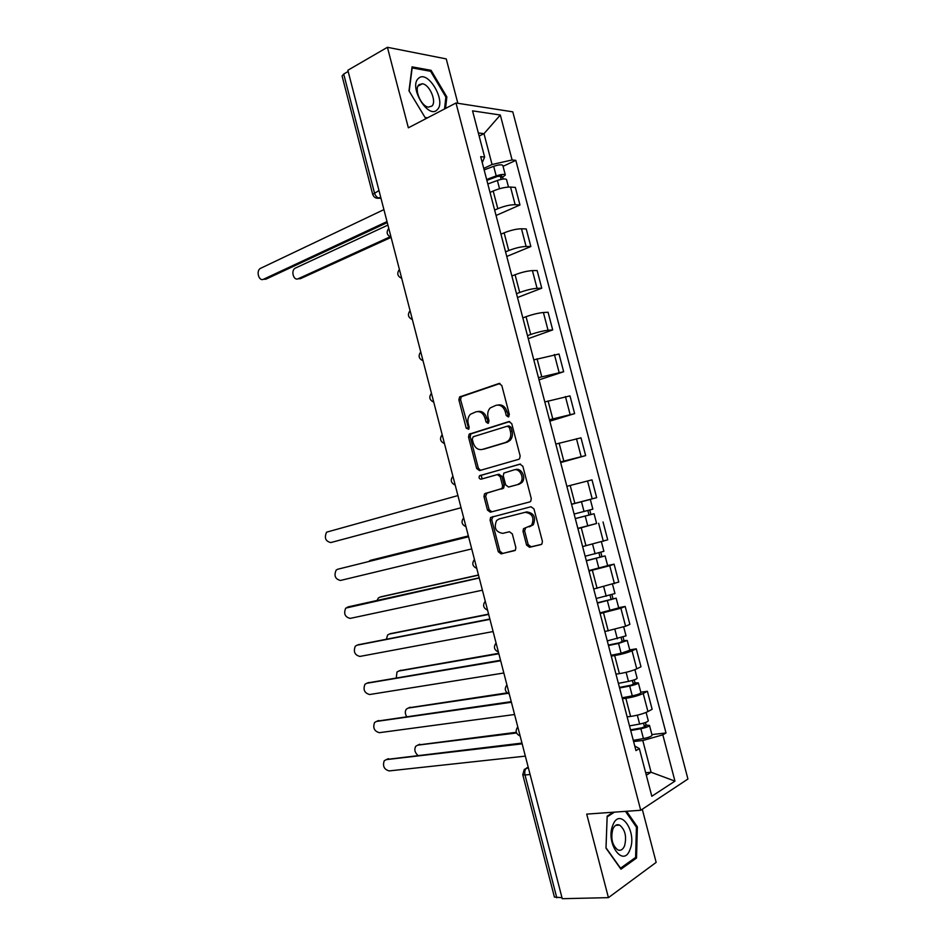 <?xml version="1.0" encoding="UTF-8"?>
<svg xmlns="http://www.w3.org/2000/svg" width="946" height="946" viewBox="0 0 946 946"><rect width="100%" height="100%" fill="white"/><g stroke="black" fill="none" stroke-linecap="round" stroke-linejoin="round"><path stroke-width="1.42" d="M508.321 416.95L509.374 414.549L501.806 385.507L498.897 383.52L459.59 396.953L458.893 399.886L466.224 428.183L468.719 429.259L469.169 427.249L468.223 423.583C467.395 419.835 468.116 416.748 470.375 414.313L475.956 411.817C480.237 410.99 483.264 413.13 485.038 418.227L486.008 421.94L488.006 423.347L489.023 420.982L488.065 417.269C487.237 413.508 487.959 410.398 490.229 407.927L496.011 405.314C500.387 404.462 503.485 406.614 505.306 411.77L506.276 415.531L508.321 416.95M526.579 545.073L529.524 547.285L540.864 544.636L541.94 543.95L542.413 541.36L533.958 508.913L530.99 506.749L490.596 517.462L490.075 520.111L498.27 551.719L501.12 553.895L515.393 550.17L515.866 547.592L512.318 533.911L509.421 531.747L502.846 533.355C495.728 532.16 493.646 527.88 496.591 520.513L499.11 518.952L525.113 512.342C532.361 513.394 534.561 517.687 531.676 525.219L523.493 528.684L523.008 531.309L526.579 545.073L528.187 544.589L531.12 546.788L541.467 544.388M640.726 810.273L586.721 814.116L608.42 897.648L562.243 898.7L347.856 70.264L387.422 47.3L408.353 127.816L455.996 102.996L640.726 810.273L687.931 779.019L512.791 111.841L455.996 102.996M518.645 459.342L519.567 458.763L520.158 455.96L511.739 423.642L508.818 421.597L469.169 434.19L468.53 437.04L476.689 468.518L479.504 470.588L518.645 459.342M522.842 466.236L531.274 498.613L530.741 501.309L529.736 501.948L490.3 512.2L487.474 510.083L483.974 496.579L484.518 493.859L502.03 488.467L502.598 485.747L500.233 476.689L497.36 474.596L481.053 479.184C479.173 478.889 478.652 477.765 479.492 475.814L519.898 464.131L522.842 466.236M457.852 103.291L446.252 58.912L387.422 47.3M608.42 897.648L656.157 862.385L642.275 809.244M561.983 897.683L554.427 897.092L522.771 774.691L525.018 774.999L556.792 897.801M378.991 190.56L372.7 194.391L342.085 76.011L343.705 74.048L374.427 192.795C375.373 195.798 376.922 197.608 379.039 198.222L381.002 198.353M348.163 71.458L343.705 74.048M494.652 210.107L497.809 208.699C504.324 206.039 510.107 204.703 515.156 204.691L510.533 187.048C505.471 186.977 499.689 188.313 493.185 191.033L490.04 192.464M510.533 187.048L515.357 187.414L519.957 204.975L496.059 215.487M515.156 204.691L519.957 204.975M506.772 256.461L530.848 246.539L526.236 228.944L521.471 228.778C516.445 228.897 510.663 230.245 504.123 232.834L500.942 234.194M505.566 251.873L508.747 250.548C515.31 248.018 521.092 246.658 526.106 246.468L530.848 246.539M517.509 297.517L541.762 288.187L537.139 270.556L532.421 270.603C527.442 270.899 521.66 272.271 515.073 274.73L511.881 275.996M516.504 293.709L519.721 292.468C526.319 290.079 532.101 288.696 537.068 288.317L541.762 288.187M528.258 338.656L552.701 329.918L548.065 312.251L543.406 312.511C538.463 312.984 532.681 314.379 526.047 316.697L522.831 317.891M527.478 335.641L530.706 334.482C537.352 332.223 543.134 330.816 548.053 330.26L552.701 329.918M539.031 379.878L563.662 371.731L559.015 354.029L533.804 359.87M538.451 377.655L563.662 371.731M549.839 421.171L574.636 413.627L569.989 395.889L544.801 401.944M549.46 419.764L574.636 413.627M560.659 462.559L585.645 455.605L580.986 437.832L555.822 444.088M560.493 461.944L585.645 455.605M571.55 504.218L596.666 497.667L591.995 479.859L566.867 486.327M596.536 523.516L577.935 528.637M582.618 546.575L607.71 539.823L603.04 521.979M607.628 565.542L614.096 564.171L609.732 565.72L589.015 571.041M593.71 589.015L618.779 582.05L614.096 564.171M618.66 607.675L625.176 606.457L620.872 608.219L600.131 613.54M604.837 631.538L625.59 626.228L629.87 624.372L625.176 606.457M629.717 649.89L636.28 648.826L632.034 650.801C627.435 652.74 621.652 654.325 614.675 655.566L611.258 656.11M615.976 674.155L619.405 673.647C626.394 672.464 632.176 670.868 636.753 668.846L640.986 666.776L636.28 648.826M640.797 692.188L647.407 691.278L643.209 693.477C638.656 695.594 632.874 697.214 625.862 698.314L622.409 698.775M627.139 716.855L630.592 716.429C637.628 715.377 643.41 713.757 647.939 711.558L652.125 709.264L647.407 691.278M483.749 168.423L492.062 164.509L483.997 133.682L478.333 132.948M479.149 136.07L483.997 133.682L500.316 115.022L512.105 159.957L492.062 164.509M482.247 162.653L484.636 157.06L472.551 110.848L500.316 115.022M646.319 775.223L651.085 772.243L642.783 740.517L662.827 734.841L666.008 732.984L515.818 160.347L512.105 159.957M662.827 734.841L674.959 781.124L651.818 796.26L639.354 748.617L634.754 745.98M484.636 157.06L480.674 156.646L635.96 750.604L639.354 748.617M445.554 108.435L446.843 96.918L431.092 70.335L412.054 66.847L408.991 90.851L425.381 118.002L426.8 118.203M613.268 812.224L607.155 816.162L605.984 848.136L620.954 869.197L636.528 858.046L637.356 826.828L626.595 811.278M645.669 772.752L651.085 772.243L674.959 781.124M642.783 740.517L633.595 741.534M503.059 166.319L515.818 160.347M651.9 734.569L666.008 732.984M445.826 97.462L446.843 96.918M429.673 71.116L431.092 70.335M636.232 826.899L637.356 826.828M634.624 858.128L636.528 858.046M508.913 416.583L506.95 411.522C505.188 406.449 502.137 404.285 497.809 405.03M477.706 411.534C481.952 410.777 484.955 412.917 486.705 417.955L488.609 422.957M500.02 383.497L461.281 396.729L460.572 399.661L468.802 429.165M509.74 421.549L470.836 433.907L470.197 436.756L478.345 468.175L480.509 470.292M509.421 427.616L507.375 426.173L473.237 436.745L472.243 439.062L473.248 442.941C474.998 448.002 478.002 450.166 482.271 449.445L505.672 442.432L508.463 440.694C510.604 438.246 511.266 435.207 510.462 431.577L509.421 427.616L511.065 427.332L509.031 425.901L507.718 426.126M511.065 427.332L512.093 431.281C512.909 434.912 512.247 437.939 510.107 440.387L507.316 442.125L483.926 449.137M497.572 474.549L499.003 474.23L501.877 476.323L504.23 485.369L503.674 488.089L487.048 492.937L485.617 496.177L489.117 509.658L491.802 511.81M520.537 464.06L481.739 475.081L481.147 475.448L482.212 478.865M517.746 484.518L520.312 482.909C524.924 478.309 519.792 467.88 513.95 469.914L503.863 473.071L503.284 475.826L505.649 484.908L508.546 487.024L519.378 484.127L521.932 482.531C526.544 477.943 521.423 467.525 515.582 469.559M510.048 486.67L508.546 487.024M519.378 484.127L510.178 486.634M525.692 527.75L524.616 530.848L528.187 544.589M529.252 526.863L533.284 524.77C536.157 517.249 533.97 512.969 526.721 511.904L525.113 512.342M499.11 518.952L526.721 511.904M493.008 516.504L491.707 519.685L499.902 551.234L502.74 553.41L514.955 550.56M487.817 183.985L497.383 180.461C502.385 178.841 505.424 178.522 506.512 179.527L508.487 187.048M486.871 180.367L497.478 176.441L501.853 176.003L500.564 177.079L501.167 179.362M387.919 225.089L295.128 268.215C290.588 270.71 293.638 281.104 298.215 278.727L390 236.855M486.634 179.468L496.201 175.921C501.191 174.301 504.23 173.993 505.33 175.01L502.622 177.257L503.095 179.031M484.139 169.89L493.682 166.319C498.672 164.687 501.723 164.391 502.823 165.444L505.33 175.01M391.1 237.375L300.402 278.692L298.12 278.774M500.221 175.755L500.564 177.079L502.622 177.257M387.281 222.594L265.838 279.212L263.473 279.271M383.922 209.61L260.363 268.428C255.798 270.994 258.932 281.707 263.52 279.247L387.02 221.577M418.439 78.412C408.329 86.63 428.396 119.846 437.182 109.748C446.831 101.482 427.592 68.999 418.439 78.412M419.007 84.714C413.698 88.841 421.112 106.472 428.396 107.111L431.837 106.118C437.04 101.849 429.638 84.395 422.33 83.768L419.007 84.714M427.557 117.812L425.061 117.47L409.192 91.171L412.16 67.923L430.596 71.293L445.873 97.048L444.537 108.967M612.89 825.042C605.062 842.862 623.39 868.605 630.024 849.461C637.462 831.912 619.867 806.465 612.89 825.042M612.854 829.086C610.548 838.31 612.18 845.227 617.738 849.875C620.635 851.033 622.917 849.662 624.585 845.783C626.831 836.536 625.176 829.642 619.618 825.113C616.792 823.99 614.545 825.314 612.854 829.086M625.472 811.361L636.433 827.171L635.606 857.431L620.517 868.203L606.019 847.817L607.155 816.859L614.474 812.141M575.298 518.562L594.053 513.749L596.607 523.469L577.852 528.365M575.31 518.633L594.053 513.749M587.868 510.556L589.051 515.097M582.76 501.356L571.561 504.277M468.376 535.968L370.394 560.351L368.621 561.522M574.116 514.033L592.858 509.161L590.316 499.453L587.265 500.186M571.573 504.313L590.316 499.453M370.394 560.351L468.365 535.921M589.772 510.048L590.919 514.447M586.295 560.647L605.097 555.905L607.651 565.649L588.897 570.592M586.354 560.836L605.097 555.905M598.948 552.902L600.107 557.324M478.522 575.156L379.831 597.174L378.27 598.061L377.087 600.426M585.148 556.236L603.891 551.317L601.408 541.822M381.427 596.69L478.475 574.979M600.852 552.381L601.904 556.402M597.328 602.815L616.165 598.156L618.719 607.911L599.965 612.913M597.411 603.134L616.165 598.156M610.064 595.341L611.187 599.634M488.68 614.415L389.291 634.068L387.612 635.014L386.429 639.153M596.205 598.522L614.959 593.544L612.547 584.344M390.544 633.643L488.597 614.12M611.956 594.786L612.913 598.451M608.373 645.077L619.524 642.772L623.946 640.584L627.245 640.477L629.811 650.257L621.12 653.26L611.045 655.306M608.491 645.515L618.554 643.434L627.245 640.477M621.191 637.852L622.291 642.038M498.861 653.757L398.763 671.033L396.977 672.038L396.279 677.844M607.273 640.891L626.039 635.866L623.71 626.962M399.685 670.679L498.743 653.319M623.083 637.285L623.946 640.584M619.441 687.423L630.651 685.259L634.801 683.757L633.193 683.71L635.003 682.799L638.361 682.894L640.927 692.685C640.347 693.69 637.462 694.754 632.271 695.878L622.161 697.793M619.595 687.979L629.693 686.039C634.884 684.904 637.77 683.852 638.361 682.894M632.354 680.458L633.418 684.526M507.766 693.359L408.258 708.057L406.366 709.11C404.888 711.25 404.983 713.733 406.638 716.548M618.377 683.355L628.487 681.392C633.666 680.245 636.552 679.204 637.143 678.27L634.896 669.65M408.861 707.797L507.103 692.874M634.234 679.867L635.003 682.799M461.08 507.754L330.793 542.566L461.069 507.718M457.923 495.586L326.607 532.16C324.1 537.825 325.495 541.289 330.793 542.566M468.577 536.76L337.616 569.267L468.566 536.701M337.616 569.267L336.149 570.107C333.784 575.7 335.215 579.153 340.465 580.454L471.723 548.917M349.015 606.682L479.208 577.817M479.255 578.006L345.728 608.101C343.481 613.635 344.959 617.064 350.162 618.4L482.413 590.186M358.38 644.734L489.862 619.015M489.957 619.346L357.009 645.207L355.318 646.177C353.201 651.64 354.715 655.058 359.882 656.429L493.114 631.55M367.781 682.894L500.552 660.284M500.671 660.769L366.741 683.284L364.943 684.301C362.933 689.705 364.494 693.111 369.614 694.53L503.84 672.996M377.206 721.124L511.254 701.648M511.408 702.263L376.484 721.431L374.581 722.496C372.689 727.829 374.285 731.234 379.358 732.689L514.589 714.514M630.533 729.851L641.79 727.841L645.929 726.232L644.297 726.09L646.083 725.097L649.488 725.393L652.066 735.208C651.522 736.378 648.66 737.502 643.446 738.59L633.288 740.363M630.71 730.537L640.868 728.727C646.071 727.628 648.944 726.516 649.488 725.393M643.528 723.158L644.557 727.107M516.54 732.984L417.765 745.141L415.767 746.252C414.064 749.374 414.715 752.377 417.73 755.239M629.504 725.889L639.65 724.068C644.853 722.969 647.726 721.869 648.282 720.757L646.094 712.433M418.085 744.999L516.291 732.299M645.409 722.543L646.083 725.097M386.678 759.437L521.979 743.083M522.168 743.84L386.252 759.638L384.242 760.761C382.468 766.035 384.088 769.417 389.125 770.919L525.349 756.126M528.199 767.135L526.733 767.916C524.935 769.252 524.368 771.617 525.018 774.999L530.103 774.502M528.365 767.75L524.321 769.37L522.771 774.691M380.8 197.548L376.13 198.045M636.753 668.846L632.034 650.801M625.59 626.228L620.872 608.219M614.451 583.694L609.732 565.72M603.323 541.242L598.629 523.304M592.22 498.873L587.537 480.97M581.151 456.587L576.469 438.731M570.095 414.395L565.424 396.575M559.062 372.286L554.403 354.502M548.053 330.26L543.406 312.511M537.068 288.317L532.421 270.603M526.106 246.468L521.471 228.778M647.939 711.558L643.209 693.477M630.592 716.429L625.862 698.314M619.405 673.647L614.675 655.566M608.243 630.947L603.524 612.902M597.092 588.341L592.385 570.332M585.976 545.818L581.27 527.844M574.872 503.378L570.19 485.452M563.792 461.021L559.121 443.13M552.748 418.759L548.077 400.903M541.715 376.579L537.056 358.759M530.706 334.482L526.047 316.697M519.721 292.468L515.073 274.73M508.747 250.548L504.123 232.834M497.809 208.699L493.185 191.033M388.901 228.873L390.544 235.211M399.567 270.083L401.21 276.421M410.257 311.364L411.9 317.726M420.958 352.74L422.602 359.102M431.683 394.186L433.339 400.572M442.432 435.716L444.088 442.113M453.205 477.34L454.86 483.749M463.989 519.035L465.657 525.456M474.809 560.812L476.477 567.245M485.641 602.685L487.308 609.129M496.496 644.628L498.164 651.085M507.375 686.666L509.054 693.134M518.278 728.775L519.957 735.267M412.361 319.523L412.326 319.512C408.081 317.478 407.324 314.521 410.067 310.655M506.95 411.522L505.306 411.77M487.663 421.668L486.008 421.94M486.705 417.955L485.038 418.227M467.903 427.899L466.224 428.183M460.572 399.661L458.893 399.886M461.979 396.303L460.288 396.528M499.642 383.426L498.897 383.52M507.931 415.27L506.276 415.531M478.345 468.175L476.689 468.518M470.197 436.756L468.53 437.04M471.616 433.434L469.937 433.717M507.316 442.125L505.672 442.432M512.093 431.281L510.462 431.577M489.117 509.658L487.474 510.083M485.617 496.177L483.974 496.579M487.048 492.937L485.404 493.327M502.752 488.656L501.12 489.047M504.23 485.369L502.598 485.747M501.877 476.323L500.233 476.689M481.739 475.081L480.083 475.448M524.616 530.848L523.008 531.309M502.74 553.41L501.12 553.895M499.902 551.234L498.27 551.719M491.707 519.685L490.075 520.111M531.12 546.788L529.524 547.285M497.383 180.461L499.547 188.715M493.682 166.319L496.201 175.921M300.402 278.692L298.215 278.727M263.52 279.247L265.838 279.212M585.243 516.149L587.797 525.917M581.483 501.782L584.037 511.538M596.323 558.495L598.877 568.274M592.586 544.222L595.105 553.871M381.888 596.548L379.831 597.174M607.427 600.923L609.993 610.726M603.737 586.827L606.209 596.287M391.325 633.371L389.291 634.068M618.554 643.434L621.12 653.26M614.912 629.528L617.336 638.798M400.785 670.253L398.763 671.033M629.693 686.039L632.271 695.878M626.11 672.31L628.487 681.392M410.257 707.206L408.258 708.057M347.3 607.202L349.476 606.54M357.009 645.207L359.173 644.463M366.741 683.284L368.881 682.468M376.484 721.431L378.613 720.533M640.868 728.727L643.446 738.59M637.32 715.176L639.65 724.068M419.74 744.23L417.765 745.141M386.252 759.638L388.357 758.668M388.759 228.329C386.027 232.219 386.796 235.199 391.076 237.257M399.413 269.456C396.67 273.335 397.426 276.291 401.707 278.337M420.757 351.936C418.002 355.791 418.759 358.735 423.039 360.769M431.459 393.288C428.692 397.143 429.46 400.087 433.741 402.121M442.172 434.722C439.417 438.577 440.174 441.522 444.454 443.544M452.921 476.228C450.154 480.083 450.911 483.039 455.203 485.073M463.682 517.817C460.915 521.684 461.672 524.628 465.976 526.674M474.454 559.476C471.687 563.355 472.456 566.323 476.76 568.369M485.263 601.207C482.495 605.109 483.264 608.089 487.58 610.158M496.082 643.032C493.315 646.934 494.096 649.937 498.412 652.031M506.926 684.928C504.159 688.854 504.939 691.881 509.267 693.986M517.793 726.895C515.026 730.856 515.818 733.907 520.158 736.035M380.753 197.395L379.039 198.222C375.869 198.601 373.765 197.312 372.7 194.391M461.281 396.729L459.59 396.953M470.836 433.907L469.169 434.19M510.107 440.387L508.463 440.694M486.173 493.481L484.518 493.859M503.674 488.089L502.03 488.467M481.147 475.448L479.492 475.814M521.932 482.531L520.312 482.909M525.113 528.223L523.493 528.684M533.284 524.77L531.676 525.219M492.239 517.024L490.596 517.462M417.99 86.133L422.33 83.768M615.621 825.361L619.618 825.113"/></g></svg>

